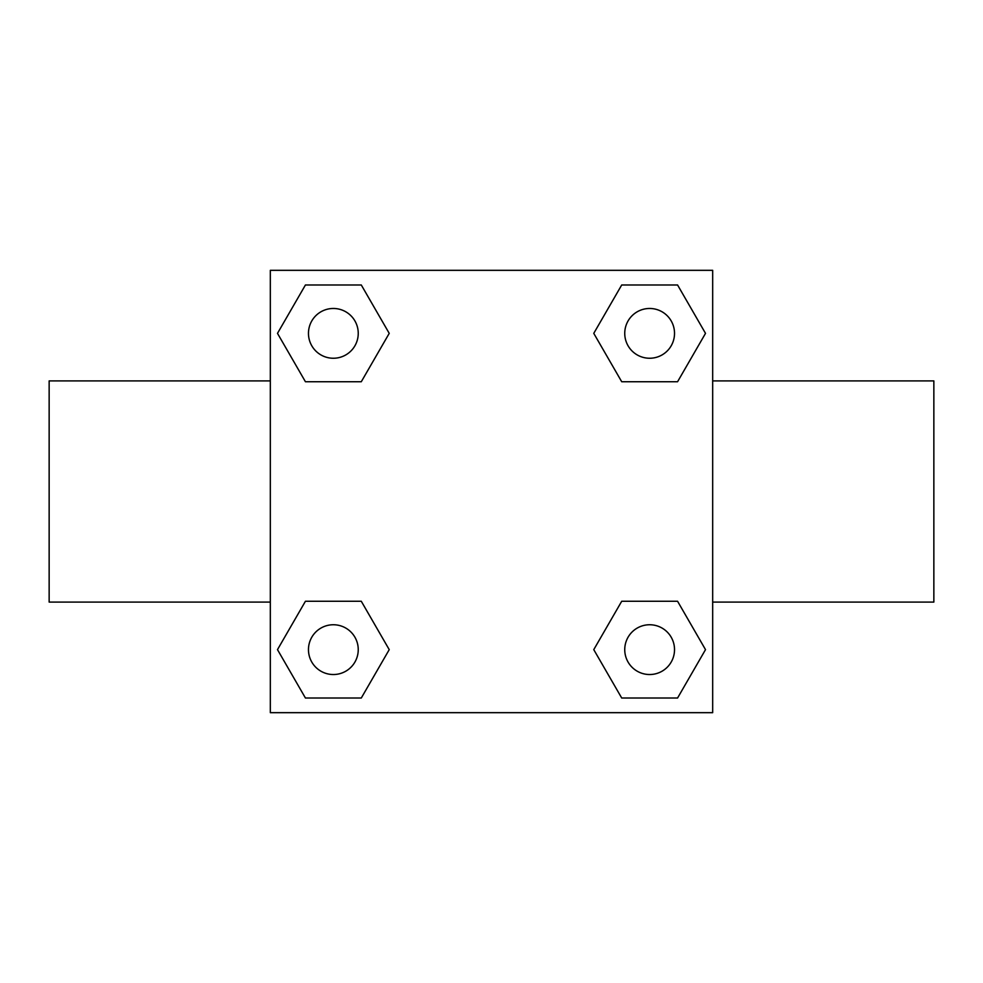 <?xml version="1.0" encoding="UTF-8"?>
<svg xmlns="http://www.w3.org/2000/svg" width="983" height="983" viewBox="0 0 983 983"><rect width="100%" height="100%" fill="white"/><g stroke="black" fill="none" stroke-linecap="round" stroke-linejoin="round"><path stroke-width="1.47" d="M361.289 381.736L305.43 381.736L277.489 333.36L305.43 284.984L361.289 284.984L389.231 333.36L361.289 381.736L332.107 381.736M332.107 601.264L361.289 601.264L389.231 649.64L361.289 698.016L305.43 698.016L277.489 649.64L305.43 601.264L361.289 601.264M650.893 381.736L621.711 381.736L593.769 333.36L621.711 284.984L677.57 284.984L705.511 333.36L677.57 381.736L621.711 381.736M621.711 601.264L677.57 601.264L705.511 649.64L677.57 698.016L621.711 698.016L593.769 649.64L621.711 601.264L650.893 601.264M712.675 602.087L933.85 602.087L933.85 380.913L712.675 380.913M270.325 380.913L49.15 380.913L49.15 602.087L270.325 602.087M270.325 270.325L712.675 270.325L712.675 712.675L270.325 712.675L270.325 270.325M677.57 698.016L621.711 698.016L677.57 698.016M674.522 649.64A24.882 24.882 0 0 0 637.193 628.088A24.882 24.882 0 0 0 637.193 671.192A24.882 24.882 0 0 0 674.522 649.64M361.289 698.016L305.43 698.016L361.289 698.016M358.242 649.64A24.882 24.882 0 0 0 320.913 628.088A24.882 24.882 0 0 0 320.913 671.192A24.882 24.882 0 0 0 358.242 649.64M621.711 284.984L677.57 284.984L621.711 284.984M674.522 333.36A24.882 24.882 0 0 0 637.193 311.808A24.882 24.882 0 0 0 637.193 354.912A24.882 24.882 0 0 0 674.522 333.36M305.43 284.984L361.289 284.984L305.43 284.984M358.242 333.36A24.882 24.882 0 0 0 320.913 311.808A24.882 24.882 0 0 0 320.913 354.912A24.882 24.882 0 0 0 358.242 333.36"/></g></svg>
